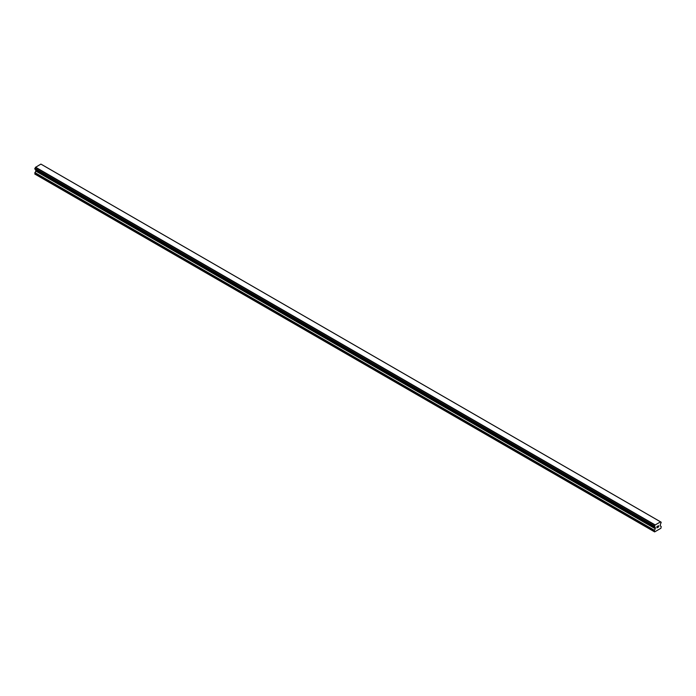 <?xml version="1.0" encoding="UTF-8"?>
<svg xmlns="http://www.w3.org/2000/svg" width="696" height="696" viewBox="0 0 696 696"><rect width="100%" height="100%" fill="white"/><g stroke="black" fill="none" stroke-linecap="round" stroke-linejoin="round"><path stroke-width="1.04" d="M656.989 526.594L656.989 527.124L657.572 526.254L656.989 526.594M656.989 527.211L656.989 527.742L656.989 527.211M656.989 527.742L657.572 527.403L656.989 527.742M656.911 527.872L657.572 527.49L656.911 527.872L656.911 526.55L657.572 526.159M658.033 526.237L658.642 525.671M658.486 526.402L658.129 527.081L658.486 526.402M658.129 527.081L658.755 526.715L658.129 527.081M657.964 527.263L658.755 526.811L657.964 527.263L658.625 525.819M654.44 526.776A0.94 0.548 -60 0 1 655.006 527.098L654.449 526.019A0.94 0.548 -60 0 0 655.006 525.054L660.539 521.861A0.94 0.548 -60 0 0 661.096 522.183L661.096 522.94A0.94 0.548 -60 0 0 660.539 523.905L660.173 525.741L661.2 526.559L660.895 528.281L654.64 531.901L654.336 530.526L655.293 528.751L35.757 171.059L34.8 174.035L654.64 531.901M655.293 528.751L655.006 527.098M35.774 169.65L35.757 171.059M35.47 169.45L655.023 527.168L35.505 169.493M654.379 526.776L34.835 169.084L654.379 526.776L34.835 169.084L34.904 168.336A0.94 0.548 -60 0 0 35.461 167.371L40.907 164.099L660.443 521.791M41.621 164.5L661.157 522.183L41.586 164.491M655.093 524.88L35.557 167.188M655.058 524.949L35.513 167.257M655.006 525.054L35.461 167.371M654.336 531.727L34.8 174.035M661.096 522.183L660.539 521.861M654.449 526.019L34.904 168.336M654.379 526.098L34.843 168.415L654.37 526.106M654.336 526.228L34.8 168.536M654.336 526.698L34.8 169.006M655.371 527.481L35.827 169.798M655.371 528.508L35.827 170.825M654.405 530.282L34.87 172.599M654.336 530.526L34.8 172.834M660.504 521.817L40.968 164.134"/></g></svg>
